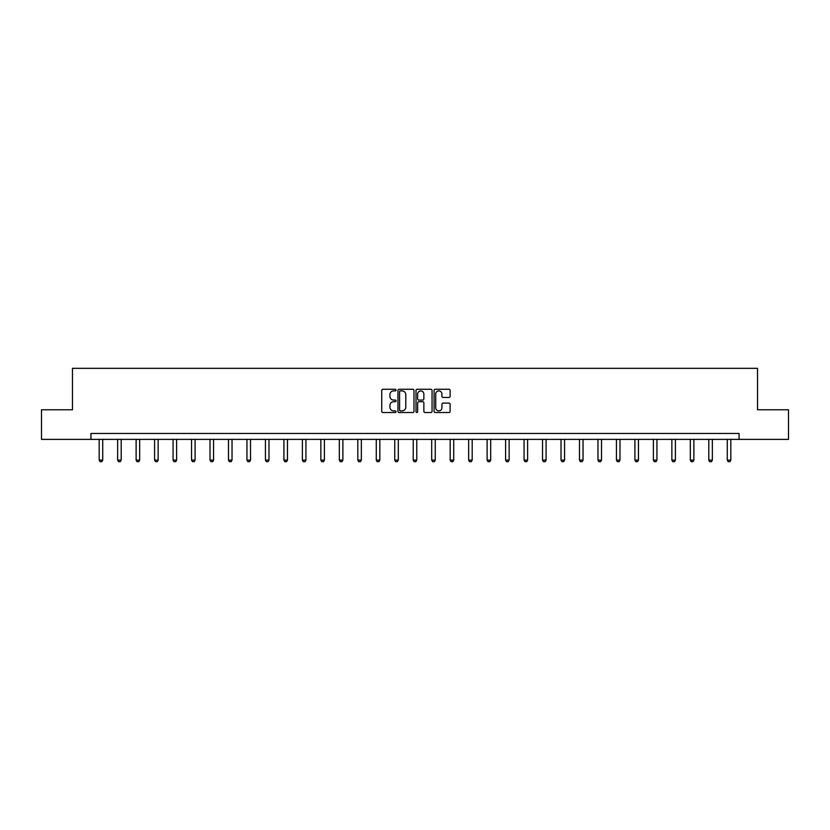 <?xml version="1.0" encoding="UTF-8"?>
<svg xmlns="http://www.w3.org/2000/svg" width="830" height="830" viewBox="0 0 830 830"><rect width="100%" height="100%" fill="white"/><g stroke="black" fill="none" stroke-linecap="round" stroke-linejoin="round"><path stroke-width="1.25" d="M396.055 390.09A0.809 0.809 0 0 0 395.236 389.27L382.889 389.27A1.162 1.162 0 0 0 381.727 390.432L381.727 411.358A1.162 1.162 0 0 0 382.889 412.52L395.236 412.52A0.809 0.809 0 0 0 396.055 411.711A0.809 0.809 0 0 0 395.236 410.892L393.638 410.892A3.725 3.725 0 0 1 389.924 407.177L389.924 405.434A3.725 3.725 0 0 1 393.638 401.71L395.236 401.71A0.809 0.809 0 0 0 396.055 400.9A0.809 0.809 0 0 0 395.236 400.081L393.638 400.081A3.725 3.725 0 0 1 389.924 396.367L389.924 394.624A3.725 3.725 0 0 1 393.638 390.899L395.236 390.899A0.809 0.809 0 0 0 396.055 390.09M448.968 397.466A1.162 1.162 0 0 0 450.13 396.304L450.13 390.432A1.162 1.162 0 0 0 448.968 389.27L435.252 389.27A1.162 1.162 0 0 0 434.09 390.432L434.09 411.358A1.162 1.162 0 0 0 435.252 412.52L448.968 412.52A1.162 1.162 0 0 0 450.13 411.358L450.13 404.262A1.162 1.162 0 0 0 448.968 403.1L443.096 403.1A1.162 1.162 0 0 0 441.934 404.262L441.934 407.779A3.113 3.113 0 0 1 438.831 410.892A3.113 3.113 0 0 1 435.719 407.779L435.719 394.011A3.113 3.113 0 0 1 438.831 390.899A3.113 3.113 0 0 1 441.934 394.011L441.934 396.304A1.162 1.162 0 0 0 443.096 397.466L448.968 397.466M90.937 439.381L41.5 439.381L41.5 409.781L72.469 409.781L72.469 368.333L757.531 368.333L757.531 409.781L788.5 409.781L788.5 439.381L739.063 439.381L739.063 433.457L90.937 433.457L90.937 439.381L739.063 439.381M413.983 390.432A1.162 1.162 0 0 0 412.821 389.27L399.106 389.27A1.162 1.162 0 0 0 397.944 390.432L397.944 411.358A1.162 1.162 0 0 0 399.106 412.52L412.821 412.52A1.162 1.162 0 0 0 413.983 411.358L413.983 390.432M417.179 389.27L430.895 389.27A1.162 1.162 0 0 1 432.057 390.432L432.057 411.358A1.162 1.162 0 0 1 430.895 412.52L425.022 412.52A1.162 1.162 0 0 1 423.86 411.358L423.86 402.872A1.162 1.162 0 0 0 422.698 401.71L418.808 401.71A1.162 1.162 0 0 0 417.646 402.872L417.646 411.711A0.809 0.809 0 0 1 416.826 412.52A0.809 0.809 0 0 1 416.017 411.711L416.017 390.432A1.162 1.162 0 0 1 417.179 389.27M400.382 390.899A0.809 0.809 0 0 0 399.572 391.708L399.572 410.082A0.809 0.809 0 0 0 400.382 410.892L402.073 410.892A3.725 3.725 0 0 0 405.787 407.177L405.787 394.624A3.725 3.725 0 0 0 402.073 390.899L400.382 390.899M423.86 394.063A3.113 3.113 0 0 0 420.758 390.961A3.113 3.113 0 0 0 417.646 394.063L417.646 398.919A1.162 1.162 0 0 0 418.808 400.081L422.698 400.081A1.162 1.162 0 0 0 423.86 398.919L423.86 394.063M99.175 439.381L99.175 460.131L102.723 460.131L102.723 439.381M102.723 460.131L101.831 461.667L100.056 461.667L99.175 460.131M117.642 439.381L117.642 460.131L121.201 460.131L121.201 439.381M121.201 460.131L120.309 461.667L118.534 461.667L117.642 460.131M136.12 439.381L136.12 460.131L139.668 460.131L139.668 439.381M139.668 460.131L138.786 461.667L137.002 461.667L136.12 460.131M154.588 439.381L154.588 460.131L158.146 460.131L158.146 439.381M158.146 460.131L157.254 461.667L155.48 461.667L154.588 460.131M173.065 439.381L173.065 460.131L176.614 460.131L176.614 439.381M176.614 460.131L175.732 461.667L173.958 461.667L173.065 460.131M191.543 439.381L191.543 460.131L195.091 460.131L195.091 439.381M195.091 460.131L194.199 461.667L192.425 461.667L191.543 460.131M210.011 439.381L210.011 460.131L213.569 460.131L213.569 439.381M213.569 460.131L212.677 461.667L210.903 461.667L210.011 460.131M228.489 439.381L228.489 460.131L232.037 460.131L232.037 439.381M232.037 460.131L231.155 461.667L229.371 461.667L228.489 460.131M246.956 439.381L246.956 460.131L250.515 460.131L250.515 439.381M250.515 460.131L249.623 461.667L247.848 461.667L246.956 460.131M265.434 439.381L265.434 460.131L268.982 460.131L268.982 439.381M268.982 460.131L268.1 461.667L266.326 461.667L265.434 460.131M283.912 439.381L283.912 460.131L287.46 460.131L287.46 439.381M287.46 460.131L286.568 461.667L284.794 461.667L283.912 460.131M302.379 439.381L302.379 460.131L305.938 460.131L305.938 439.381M305.938 460.131L305.046 461.667L303.272 461.667L302.379 460.131M320.857 439.381L320.857 460.131L324.406 460.131L324.406 439.381M324.406 460.131L323.524 461.667L321.739 461.667L320.857 460.131M339.325 439.381L339.325 460.131L342.883 460.131L342.883 439.381M342.883 460.131L341.991 461.667L340.217 461.667L339.325 460.131M357.803 439.381L357.803 460.131L361.351 460.131L361.351 439.381M361.351 460.131L360.469 461.667L358.695 461.667L357.803 460.131M376.281 439.381L376.281 460.131L379.829 460.131L379.829 439.381M379.829 460.131L378.937 461.667L377.162 461.667L376.281 460.131M394.748 439.381L394.748 460.131L398.307 460.131L398.307 439.381M398.307 460.131L397.414 461.667L395.64 461.667L394.748 460.131M413.226 439.381L413.226 460.131L416.774 460.131L416.774 439.381M416.774 460.131L415.892 461.667L414.108 461.667L413.226 460.131M431.693 439.381L431.693 460.131L435.252 460.131L435.252 439.381M435.252 460.131L434.36 461.667L432.586 461.667L431.693 460.131M450.171 439.381L450.171 460.131L453.72 460.131L453.72 439.381M453.72 460.131L452.838 461.667L451.064 461.667L450.171 460.131M468.649 439.381L468.649 460.131L472.197 460.131L472.197 439.381M472.197 460.131L471.305 461.667L469.531 461.667L468.649 460.131M487.117 439.381L487.117 460.131L490.675 460.131L490.675 439.381M490.675 460.131L489.783 461.667L488.009 461.667L487.117 460.131M505.595 439.381L505.595 460.131L509.143 460.131L509.143 439.381M509.143 460.131L508.261 461.667L506.476 461.667L505.595 460.131M524.062 439.381L524.062 460.131L527.621 460.131L527.621 439.381M527.621 460.131L526.728 461.667L524.954 461.667L524.062 460.131M542.54 439.381L542.54 460.131L546.088 460.131L546.088 439.381M546.088 460.131L545.206 461.667L543.432 461.667L542.54 460.131M561.018 439.381L561.018 460.131L564.566 460.131L564.566 439.381M564.566 460.131L563.674 461.667L561.9 461.667L561.018 460.131M579.485 439.381L579.485 460.131L583.044 460.131L583.044 439.381M583.044 460.131L582.152 461.667L580.378 461.667L579.485 460.131M597.963 439.381L597.963 460.131L601.511 460.131L601.511 439.381M601.511 460.131L600.63 461.667L598.845 461.667L597.963 460.131M616.431 439.381L616.431 460.131L619.989 460.131L619.989 439.381M619.989 460.131L619.097 461.667L617.323 461.667L616.431 460.131M634.909 439.381L634.909 460.131L638.457 460.131L638.457 439.381M638.457 460.131L637.575 461.667L635.801 461.667L634.909 460.131M653.386 439.381L653.386 460.131L656.935 460.131L656.935 439.381M656.935 460.131L656.042 461.667L654.268 461.667L653.386 460.131M671.854 439.381L671.854 460.131L675.413 460.131L675.413 439.381M675.413 460.131L674.52 461.667L672.746 461.667L671.854 460.131M690.332 439.381L690.332 460.131L693.88 460.131L693.88 439.381M693.88 460.131L692.998 461.667L691.214 461.667L690.332 460.131M708.799 439.381L708.799 460.131L712.358 460.131L712.358 439.381M712.358 460.131L711.466 461.667L709.692 461.667L708.799 460.131M727.277 439.381L727.277 460.131L730.825 460.131L730.825 439.381M730.825 460.131L729.943 461.667L728.169 461.667L727.277 460.131"/></g></svg>

